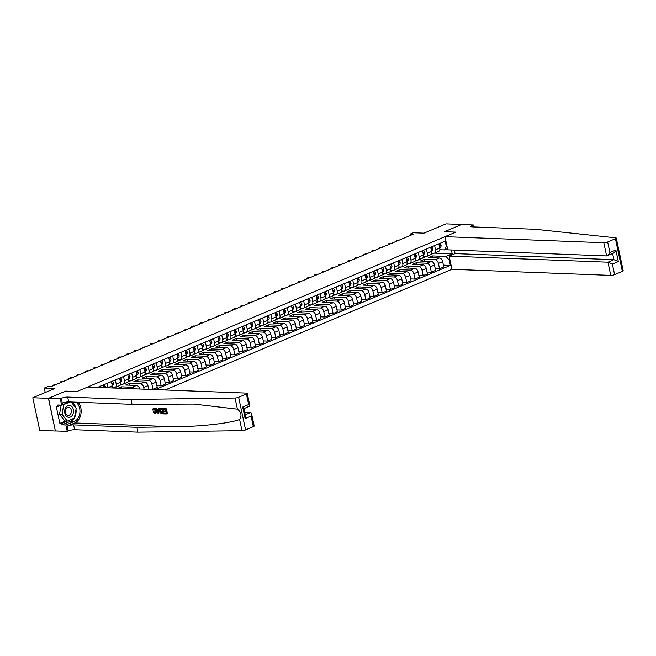 <?xml version="1.0" encoding="UTF-8"?>
<svg xmlns="http://www.w3.org/2000/svg" width="656" height="656" viewBox="0 0 656 656"><rect width="100%" height="100%" fill="white"/><g stroke="black" fill="none" stroke-linecap="round" stroke-linejoin="round"><path stroke-width="0.98" d="M165.14 389.976L451.927 269.304L610.761 275.389L607.956 262.195L613.918 259.686L612.614 253.536M55.375 430.992L48.56 398.29L65.625 391.107L48.437 398.34L55.375 430.992L39.737 430.393L32.8 397.741L54.907 388.442L44.272 388.04L45.223 392.518M461.709 224.516L446.064 223.86L423.956 233.159L413.329 232.757L410.057 234.135L410.336 235.447M48.437 398.34L32.8 397.741M44.272 388.04L47.552 386.663L50.676 386.778L413.182 234.249L410.057 234.135M461.701 224.459L444.506 231.691L455.764 232.126L76.883 391.542L87.658 387.007L246.492 393.092A2.772 0.607 -12 0 1 247.238 393.338A2.772 0.607 -12 0 1 246.402 393.985L238.645 397.249L245.582 429.901A2.772 0.607 168 0 1 241.982 430.656L137.924 432.14L74.612 429.713A4.625 1.017 -12 0 0 68.208 430.976L67.232 431.386L55.506 430.935M97.605 387.384L445.194 241.137L446.326 246.476L447.015 246.189M449.901 259.776L449.212 260.063L450.352 265.401L443.407 265.139M155.193 389.59L450.352 265.401M65.625 391.107L76.883 391.542L65.625 391.107M447.54 248.665L444.571 249.911L439.823 249.731M434.616 245.59L435.51 249.821A3.698 2.37 67.2 0 1 434.444 253.134A3.698 2.37 67.2 0 1 433.764 253.257L431.632 253.175M422.899 257.816L425.564 256.701L423.448 256.619M414.715 261.26L417.38 260.145L415.256 260.063M410.049 255.922L410.951 260.153A3.698 2.37 67.2 0 1 409.885 263.466A3.698 2.37 67.2 0 1 409.205 263.589L407.073 263.507M398.34 268.156L401.005 267.033L398.889 266.951M390.156 271.6L392.813 270.477L390.697 270.395M381.964 275.044L384.629 273.921L382.514 273.839M373.781 278.488L376.446 277.365L374.33 277.283M365.597 281.932L368.254 280.809L366.138 280.727M357.405 285.376L360.07 284.253L357.955 284.171M349.222 288.82L351.887 287.697L349.763 287.615M341.038 292.264L343.695 291.141L341.579 291.067M332.846 295.708L335.511 294.593L333.396 294.511M328.189 290.37L329.082 294.601A3.698 2.37 67.2 0 1 328.016 297.914A3.698 2.37 67.2 0 1 327.336 298.037L325.204 297.955M316.471 302.596L319.136 301.481L317.02 301.399M308.287 306.04L310.952 304.925L308.837 304.843M303.63 300.702L304.523 304.933A3.698 2.37 67.2 0 1 303.457 308.246A3.698 2.37 67.2 0 1 302.777 308.369L300.645 308.287M291.912 312.937L294.577 311.813L292.461 311.731M283.728 316.381L286.393 315.257L284.269 315.175M279.062 311.034L279.964 315.265A3.698 2.37 67.2 0 1 278.898 318.578A3.698 2.37 67.2 0 1 278.218 318.701L276.086 318.619M267.353 323.269L270.018 322.145L267.902 322.063M259.169 326.713L261.826 325.589L259.71 325.507M254.503 321.366L255.405 325.606A3.698 2.37 67.2 0 1 254.339 328.918A3.698 2.37 67.2 0 1 253.651 329.033L251.527 328.951M242.794 333.601L245.459 332.477L243.343 332.395M234.61 337.045L237.267 335.921L235.151 335.847M229.944 331.706L230.846 335.938A3.698 2.37 67.2 0 1 229.78 339.25A3.698 2.37 67.2 0 1 229.092 339.373L226.968 339.291M218.235 343.933L220.9 342.817L218.776 342.735M210.051 347.377L212.708 346.261L210.592 346.179M205.385 342.038L206.287 346.27A3.698 2.37 67.2 0 1 205.221 349.582A3.698 2.37 67.2 0 1 204.533 349.705L202.409 349.623M193.676 354.265L196.333 353.149L194.217 353.067M185.484 357.709L188.149 356.593L186.033 356.511M180.826 352.37L181.728 356.602A3.698 2.37 67.2 0 1 180.662 359.914A3.698 2.37 67.2 0 1 179.974 360.037L177.85 359.955M169.117 364.605L171.774 363.481L169.658 363.399M160.925 368.049L163.59 366.925L161.474 366.843M156.267 362.702L157.161 366.934A3.698 2.37 67.2 0 1 156.095 370.255A3.698 2.37 67.2 0 1 155.415 370.369L153.283 370.287M144.558 374.937L147.215 373.813L145.099 373.731M136.366 378.381L139.031 377.257L136.915 377.175M131.708 373.043L132.602 377.274A3.698 2.37 67.2 0 1 131.536 380.587A3.698 2.37 67.2 0 1 130.856 380.701L128.724 380.628M123.517 376.487L124.419 380.718A3.698 2.37 67.2 0 1 123.353 384.031A3.698 2.37 67.2 0 1 122.664 384.154L120.54 384.072M113.513 387.999L114.472 387.598L112.348 387.516M438.872 243.794L439.766 248.025A3.698 2.37 67.2 0 1 438.7 251.346L434.444 253.134L452.181 253.823L451.369 249.985M118.203 388.18L121.426 386.819L132.241 387.237A3.698 2.37 67.2 0 1 134.603 388.803M129.995 385.195L129.609 383.375L125.681 385.031L136.497 385.441A3.698 2.37 67.2 0 1 139.736 389M129.609 383.375L140.425 383.793A3.698 2.37 67.2 0 1 143.68 387.417L144.049 389.164M138.186 381.751L137.801 379.931L133.865 381.587L144.689 381.997A3.698 2.37 67.2 0 1 147.936 385.621L148.732 389.344M137.801 379.931L148.617 380.349A3.698 2.37 67.2 0 1 151.864 383.973L153.004 389.311L148.682 389.147M146.37 378.307L145.985 376.487L142.057 378.143L152.873 378.553A3.698 2.37 67.2 0 1 156.128 382.177L157.26 387.516L153.004 389.311M145.985 376.487L156.8 376.905A3.698 2.37 67.2 0 1 160.056 380.529L161.187 385.867L156.874 385.703M154.554 374.863L154.168 373.043L150.24 374.699L161.056 375.109A3.698 2.37 67.2 0 1 164.312 378.733L165.443 384.072L161.187 385.867M154.168 373.043L164.992 373.453A3.698 2.37 67.2 0 1 168.239 377.085L169.371 382.423L165.058 382.251M162.745 371.419L162.36 369.599L158.424 371.255L169.248 371.665A3.698 2.37 67.2 0 1 172.495 375.289L173.635 380.628L169.371 382.423M162.36 369.599L173.176 370.009A3.698 2.37 67.2 0 1 176.423 373.641L177.563 378.979L173.25 378.807M170.929 367.975L170.544 366.155L166.616 367.803L177.432 368.221A3.698 2.37 67.2 0 1 180.687 371.845L181.819 377.184L177.563 378.979M170.544 366.155L181.359 366.565A3.698 2.37 67.2 0 1 184.615 370.189L185.746 375.535L181.433 375.363M179.121 364.531L178.727 362.711L174.799 364.359L185.615 364.777A3.698 2.37 67.2 0 1 188.871 368.401L190.002 373.74L185.746 375.535M178.727 362.711L189.551 363.121A3.698 2.37 67.2 0 1 192.798 366.745L193.938 372.083L189.617 371.919M187.304 361.079L186.919 359.267L182.991 360.915L193.807 361.333A3.698 2.37 67.2 0 1 197.054 364.957L198.194 370.296L193.938 372.083M186.919 359.267L197.735 359.677A3.698 2.37 67.2 0 1 200.99 363.301L202.122 368.639L197.809 368.475M195.488 357.635L195.103 355.823L191.175 357.471L201.991 357.889A3.698 2.37 67.2 0 1 205.246 361.513L206.378 366.852L202.122 368.639M195.103 355.823L205.918 356.233A3.698 2.37 67.2 0 1 209.174 359.857L210.305 365.195L205.992 365.031M203.68 354.191L203.294 352.379L199.358 354.027L210.182 354.445A3.698 2.37 67.2 0 1 213.43 358.069L214.569 363.408L210.305 365.195M203.294 352.379L214.11 352.789A3.698 2.37 67.2 0 1 217.357 356.413L218.497 361.751L214.176 361.587M211.863 350.747L211.478 348.926L207.55 350.583L218.366 351.001A3.698 2.37 67.2 0 1 221.621 354.625L222.753 359.964L218.497 361.751M211.478 348.926L222.294 349.345A3.698 2.37 67.2 0 1 225.549 352.969L226.681 358.307L222.368 358.143M220.047 347.303L219.662 345.482L215.734 347.139L226.55 347.557A3.698 2.37 67.2 0 1 229.805 351.181L230.937 356.52L226.681 358.307M219.662 345.482L230.486 345.901A3.698 2.37 67.2 0 1 233.733 349.525L234.873 354.863L230.551 354.699M228.239 343.859L227.853 342.038L223.917 343.695L234.741 344.105A3.698 2.37 67.2 0 1 237.989 347.737L239.128 353.076L234.873 354.863M227.853 342.038L238.669 342.457A3.698 2.37 67.2 0 1 241.925 346.081L243.056 351.419L238.743 351.255M236.422 340.415L236.037 338.594L232.109 340.251L242.925 340.661A3.698 2.37 67.2 0 1 246.18 344.285L247.312 349.632L243.056 351.419M236.037 338.594L246.853 339.013A3.698 2.37 67.2 0 1 250.108 342.637L251.24 347.975L246.927 347.811M244.614 336.971L244.221 335.15L240.293 336.807L251.117 337.217A3.698 2.37 67.2 0 1 254.364 340.841L255.496 346.179L251.24 347.975M244.221 335.15L255.045 335.569A3.698 2.37 67.2 0 1 258.292 339.193L259.432 344.531L255.11 344.367M252.798 333.527L252.412 331.706L248.485 333.363L259.3 333.773A3.698 2.37 67.2 0 1 262.548 337.397L263.687 342.735L259.432 344.531M252.412 331.706L263.228 332.125A3.698 2.37 67.2 0 1 266.484 335.749L267.615 341.087L263.302 340.923M260.981 330.083L260.596 328.262L256.668 329.919L267.484 330.329A3.698 2.37 67.2 0 1 270.739 333.953L271.871 339.291L267.615 341.087M260.596 328.262L271.412 328.681A3.698 2.37 67.2 0 1 274.667 332.305L275.799 337.643L271.486 337.479M269.173 326.639L268.788 324.818L264.852 326.475L275.676 326.885A3.698 2.37 67.2 0 1 278.923 330.509L280.063 335.847L275.799 337.643M268.788 324.818L279.604 325.228A3.698 2.37 67.2 0 1 282.851 328.861L283.991 334.199L279.669 334.027M277.357 323.195L276.971 321.374L273.044 323.023L283.859 323.441A3.698 2.37 67.2 0 1 287.115 327.065L288.246 332.403L283.991 334.199M276.971 321.374L287.787 321.784A3.698 2.37 67.2 0 1 291.043 325.409L292.174 330.755L287.861 330.583M285.54 319.751L285.155 317.93L281.227 319.579L292.043 319.997A3.698 2.37 67.2 0 1 295.298 323.621L296.43 328.959L292.174 330.755M285.155 317.93L295.979 318.34A3.698 2.37 67.2 0 1 299.226 321.965L300.366 327.303L296.045 327.139M293.732 316.299L293.347 314.486L289.411 316.135L300.235 316.553A3.698 2.37 67.2 0 1 303.482 320.177L304.622 325.515L300.366 327.303M293.347 314.486L304.163 314.896A3.698 2.37 67.2 0 1 307.418 318.521L308.55 323.859L304.236 323.695M301.916 312.855L301.53 311.042L297.603 312.691L308.418 313.109A3.698 2.37 67.2 0 1 311.674 316.733L312.805 322.071L308.55 323.859M301.53 311.042L312.346 311.452A3.698 2.37 67.2 0 1 315.602 315.077L316.733 320.415L312.42 320.251M310.108 309.411L309.714 307.598L305.786 309.247L316.61 309.665A3.698 2.37 67.2 0 1 319.857 313.289L320.989 318.627L316.733 320.415M309.714 307.598L320.538 308.008A3.698 2.37 67.2 0 1 323.785 311.633L324.925 316.971L320.604 316.807M318.291 305.967L317.906 304.146L313.978 305.803L324.794 306.221A3.698 2.37 67.2 0 1 328.041 309.845L329.181 315.183L324.925 316.971M317.906 304.146L328.722 304.564A3.698 2.37 67.2 0 1 331.977 308.189L333.109 313.527L328.795 313.363M326.475 302.523L326.089 300.702L322.162 302.359L332.977 302.777A3.698 2.37 67.2 0 1 336.233 306.401L337.364 311.739L333.109 313.527M326.089 300.702L336.905 301.12A3.698 2.37 67.2 0 1 340.161 304.745L341.292 310.083L336.979 309.919M334.667 299.079L334.281 297.258L330.345 298.915L341.169 299.325A3.698 2.37 67.2 0 1 344.416 302.957L345.556 308.295L341.292 310.083M334.281 297.258L345.097 297.676A3.698 2.37 67.2 0 1 348.344 301.301L349.484 306.639L345.163 306.475M342.85 295.635L342.465 293.814L338.537 295.471L349.353 295.881A3.698 2.37 67.2 0 1 352.608 299.513L353.74 304.851L349.484 306.639M342.465 293.814L353.281 294.232A3.698 2.37 67.2 0 1 356.536 297.857L357.668 303.195L353.354 303.031M351.034 292.191L350.648 290.37L346.721 292.027L357.536 292.437A3.698 2.37 67.2 0 1 360.792 296.061L361.923 301.399L357.668 303.195M350.648 290.37L361.472 290.788A3.698 2.37 67.2 0 1 364.72 294.413L365.859 299.751L361.538 299.587M359.226 288.747L358.84 286.926L354.904 288.583L365.728 288.993A3.698 2.37 67.2 0 1 368.975 292.617L370.115 297.955L365.859 299.751M358.84 286.926L369.656 287.344A3.698 2.37 67.2 0 1 372.911 290.969L374.043 296.307L369.73 296.143M367.409 285.303L367.024 283.482L363.096 285.139L373.912 285.549A3.698 2.37 67.2 0 1 377.167 289.173L378.299 294.511L374.043 296.307M367.024 283.482L377.84 283.9A3.698 2.37 67.2 0 1 381.095 287.525L382.227 292.863L377.913 292.699M375.601 281.859L375.207 280.038L371.28 281.695L382.104 282.105A3.698 2.37 67.2 0 1 385.351 285.729L386.482 291.067L382.227 292.863M375.207 280.038L386.031 280.448A3.698 2.37 67.2 0 1 389.279 284.081L390.418 289.419L386.097 289.247M383.785 278.415L383.399 276.594L379.471 278.251L390.287 278.661A3.698 2.37 67.2 0 1 393.534 282.285L394.674 287.623L390.418 289.419M383.399 276.594L394.215 277.004A3.698 2.37 67.2 0 1 397.47 280.637L398.602 285.975L394.289 285.803M391.968 274.971L391.583 273.15L387.655 274.798L398.471 275.217A3.698 2.37 67.2 0 1 401.726 278.841L402.858 284.179L398.602 285.975M391.583 273.15L402.407 273.56A3.698 2.37 67.2 0 1 405.654 277.185L406.786 282.523L402.472 282.359M400.16 271.527L399.775 269.706L395.839 271.354L406.663 271.773A3.698 2.37 67.2 0 1 409.91 275.397L411.05 280.735L406.786 282.523M399.775 269.706L410.59 270.116A3.698 2.37 67.2 0 1 413.838 273.741L414.977 279.079L410.656 278.915M408.344 268.074L407.958 266.262L404.03 267.91L414.846 268.329A3.698 2.37 67.2 0 1 418.102 271.953L419.233 277.291L414.977 279.079M407.958 266.262L418.774 266.672A3.698 2.37 67.2 0 1 422.029 270.297L423.161 275.635L418.848 275.471M416.527 264.63L416.142 262.818L412.214 264.466L423.03 264.885A3.698 2.37 67.2 0 1 426.285 268.509L427.417 273.847L423.161 275.635M416.142 262.818L426.966 263.228A3.698 2.37 67.2 0 1 430.213 266.853L431.353 272.191L427.031 272.027M424.719 261.186L424.334 259.366L420.406 261.022L431.222 261.441A3.698 2.37 67.2 0 1 434.469 265.065L435.609 270.403L431.353 272.191M424.334 259.366L435.149 259.784A3.698 2.37 67.2 0 1 438.405 263.409L439.536 268.747L435.223 268.583M432.903 257.742L432.517 255.922L428.589 257.578L439.405 257.997A3.698 2.37 67.2 0 1 442.661 261.621L443.792 266.959L439.536 268.747M432.517 255.922L445.965 256.439L452.181 253.823L453.362 254.331M119.991 385.269L122.656 384.145M128.182 381.825L130.839 380.701M152.741 371.493L155.406 370.369M177.3 361.161L179.965 360.037M201.859 350.821L204.524 349.705M226.418 340.489L229.083 339.373M250.977 330.157L253.642 329.033M275.545 319.825L278.201 318.701M300.104 309.484L302.76 308.369M324.663 299.152L327.319 298.037M406.531 264.704L409.188 263.589M431.09 254.372L433.747 253.257M98.958 386.819L99.089 387.442M103.213 385.023L103.771 387.622M107.149 383.375L108.043 387.606A3.698 2.37 67.2 0 1 108.084 387.786M111.405 381.579L112.299 385.81A3.698 2.37 67.2 0 1 112.242 387.95M115.333 379.931L116.235 384.162A3.698 2.37 67.2 0 1 115.169 387.475A3.698 2.37 67.2 0 1 114.48 387.598M119.589 378.135L120.491 382.366A3.698 2.37 67.2 0 1 119.425 385.687L115.169 387.475M121.737 388.311L121.426 386.819M127.772 374.691L128.674 378.922A3.698 2.37 67.2 0 1 127.608 382.235L123.353 384.031M135.964 371.247L136.866 375.478A3.698 2.37 67.2 0 1 135.792 378.791L131.536 380.587M139.892 369.599L140.794 373.83A3.698 2.37 67.2 0 1 139.728 377.143A3.698 2.37 67.2 0 1 139.039 377.257M144.148 367.803L145.05 372.034A3.698 2.37 67.2 0 1 143.984 375.347L139.728 377.143M148.076 366.146L148.978 370.386A3.698 2.37 67.2 0 1 147.912 373.699A3.698 2.37 67.2 0 1 147.231 373.813M152.34 364.359L153.233 368.59A3.698 2.37 67.2 0 1 152.167 371.903L147.912 373.699M160.523 360.915L161.425 365.146A3.698 2.37 67.2 0 1 160.359 368.459L156.095 370.255M164.451 359.258L165.353 363.49A3.698 2.37 67.2 0 1 164.287 366.811A3.698 2.37 67.2 0 1 163.598 366.925M168.707 357.471L169.609 361.702A3.698 2.37 67.2 0 1 168.543 365.015L164.287 366.811M172.643 355.814L173.537 360.046A3.698 2.37 67.2 0 1 172.471 363.358A3.698 2.37 67.2 0 1 171.79 363.481M176.899 354.027L177.792 358.258A3.698 2.37 67.2 0 1 176.726 361.571L172.471 363.358M185.082 350.583L185.984 354.814A3.698 2.37 67.2 0 1 184.918 358.127L180.662 359.914M189.01 348.926L189.912 353.158A3.698 2.37 67.2 0 1 188.846 356.47A3.698 2.37 67.2 0 1 188.157 356.593M193.266 347.139L194.168 351.37A3.698 2.37 67.2 0 1 193.102 354.683L188.846 356.47M197.202 345.482L198.096 349.714A3.698 2.37 67.2 0 1 197.03 353.026A3.698 2.37 67.2 0 1 196.349 353.149M201.458 343.695L202.36 347.926A3.698 2.37 67.2 0 1 201.285 351.239L197.03 353.026M209.641 340.243L210.543 344.482A3.698 2.37 67.2 0 1 209.477 347.795L205.221 349.582M213.569 338.594L214.471 342.826A3.698 2.37 67.2 0 1 213.405 346.138A3.698 2.37 67.2 0 1 212.724 346.261M217.833 336.799L218.727 341.038A3.698 2.37 67.2 0 1 217.661 344.351L213.405 346.138M221.761 335.15L222.663 339.382A3.698 2.37 67.2 0 1 221.589 342.694A3.698 2.37 67.2 0 1 220.908 342.817M226.017 333.355L226.919 337.586A3.698 2.37 67.2 0 1 225.853 340.907L221.589 342.694M234.2 329.911L235.102 334.142A3.698 2.37 67.2 0 1 234.036 337.455L229.78 339.25M238.136 328.262L239.03 332.494A3.698 2.37 67.2 0 1 237.964 335.806A3.698 2.37 67.2 0 1 237.283 335.921M242.392 326.467L243.286 330.698A3.698 2.37 67.2 0 1 242.22 334.011L237.964 335.806M246.32 324.818L247.222 329.05A3.698 2.37 67.2 0 1 246.156 332.362A3.698 2.37 67.2 0 1 245.467 332.477M250.576 323.023L251.478 327.254A3.698 2.37 67.2 0 1 250.412 330.567L246.156 332.362M258.759 319.579L259.661 323.81A3.698 2.37 67.2 0 1 258.595 327.123L254.339 328.918M262.695 317.922L263.589 322.153A3.698 2.37 67.2 0 1 262.523 325.474A3.698 2.37 67.2 0 1 261.842 325.589M266.951 316.135L267.853 320.366A3.698 2.37 67.2 0 1 266.779 323.679L262.523 325.474M270.879 314.478L271.781 318.709A3.698 2.37 67.2 0 1 270.715 322.03A3.698 2.37 67.2 0 1 270.026 322.145M275.135 312.691L276.037 316.922A3.698 2.37 67.2 0 1 274.971 320.235L270.715 322.03M283.326 309.247L284.22 313.478A3.698 2.37 67.2 0 1 283.154 316.791L278.898 318.578M287.254 307.59L288.156 311.821A3.698 2.37 67.2 0 1 287.082 315.134A3.698 2.37 67.2 0 1 286.401 315.257M291.51 305.803L292.412 310.034A3.698 2.37 67.2 0 1 291.346 313.347L287.082 315.134M295.438 304.146L296.34 308.377A3.698 2.37 67.2 0 1 295.274 311.69A3.698 2.37 67.2 0 1 294.585 311.813M299.694 302.359L300.596 306.59A3.698 2.37 67.2 0 1 299.53 309.903L295.274 311.69M307.885 298.915L308.779 303.146A3.698 2.37 67.2 0 1 307.713 306.459L303.457 308.246M311.813 297.258L312.715 301.489A3.698 2.37 67.2 0 1 311.649 304.802A3.698 2.37 67.2 0 1 310.96 304.925M316.069 295.471L316.971 299.702A3.698 2.37 67.2 0 1 315.905 303.015L311.649 304.802M319.997 293.814L320.899 298.045A3.698 2.37 67.2 0 1 319.833 301.358A3.698 2.37 67.2 0 1 319.144 301.481M324.253 292.018L325.155 296.258A3.698 2.37 67.2 0 1 324.089 299.571L319.833 301.358M332.444 288.574L333.346 292.806A3.698 2.37 67.2 0 1 332.272 296.127L328.016 297.914M336.372 286.926L337.274 291.157A3.698 2.37 67.2 0 1 336.208 294.47A3.698 2.37 67.2 0 1 335.519 294.593M340.628 285.13L341.53 289.362A3.698 2.37 67.2 0 1 340.464 292.674L336.208 294.47M344.556 283.482L345.458 287.713A3.698 2.37 67.2 0 1 344.392 291.026A3.698 2.37 67.2 0 1 343.711 291.149M348.82 281.686L349.714 285.918A3.698 2.37 67.2 0 1 348.648 289.23L344.392 291.026M352.748 280.038L353.65 284.269A3.698 2.37 67.2 0 1 352.575 287.582A3.698 2.37 67.2 0 1 351.895 287.697M357.003 278.242L357.905 282.474A3.698 2.37 67.2 0 1 356.839 285.786L352.575 287.582M360.931 276.594L361.833 280.825A3.698 2.37 67.2 0 1 360.767 284.138A3.698 2.37 67.2 0 1 360.078 284.253M365.187 274.798L366.089 279.03A3.698 2.37 67.2 0 1 365.023 282.342L360.767 284.138M369.123 273.142L370.017 277.381A3.698 2.37 67.2 0 1 368.951 280.694A3.698 2.37 67.2 0 1 368.27 280.809M373.379 271.354L374.273 275.586A3.698 2.37 67.2 0 1 373.207 278.898L368.951 280.694M377.307 269.698L378.209 273.929A3.698 2.37 67.2 0 1 377.143 277.25A3.698 2.37 67.2 0 1 376.454 277.365M381.562 267.91L382.464 272.142A3.698 2.37 67.2 0 1 381.398 275.454L377.143 277.25M385.49 266.254L386.392 270.485A3.698 2.37 67.2 0 1 385.326 273.798A3.698 2.37 67.2 0 1 384.637 273.921M389.754 264.466L390.648 268.698A3.698 2.37 67.2 0 1 389.582 272.01L385.326 273.798M393.682 262.81L394.576 267.041A3.698 2.37 67.2 0 1 393.51 270.354A3.698 2.37 67.2 0 1 392.829 270.477M397.938 261.022L398.84 265.254A3.698 2.37 67.2 0 1 397.766 268.566L393.51 270.354M401.866 259.366L402.768 263.597A3.698 2.37 67.2 0 1 401.702 266.91A3.698 2.37 67.2 0 1 401.013 267.033M406.121 257.578L407.023 261.81A3.698 2.37 67.2 0 1 405.957 265.122L401.702 266.91M414.313 254.134L415.207 258.366A3.698 2.37 67.2 0 1 414.141 261.678L409.885 263.466M418.241 252.478L419.143 256.709A3.698 2.37 67.2 0 1 418.069 260.022A3.698 2.37 67.2 0 1 417.388 260.145M422.497 250.69L423.399 254.922A3.698 2.37 67.2 0 1 422.333 258.234L418.069 260.022M426.425 249.034L427.327 253.265A3.698 2.37 67.2 0 1 426.261 256.578A3.698 2.37 67.2 0 1 425.572 256.701M430.68 247.238L431.582 251.478A3.698 2.37 67.2 0 1 430.516 254.79L426.261 256.578M449.212 260.063L445.965 256.439M444.571 249.911L446.326 246.476M44.395 388.623L44.879 390.869M44.411 388.664L44.764 390.869M166.124 408.622L163.09 408.647L166.124 408.622A12.046 8.864 92.2 0 1 167.247 413.92L164.312 413.944L164.566 413.165L166.255 413.231M165.771 410.927L163.852 411.099L165.82 411.173L165.435 409.336L163.221 409.254L163.09 408.647M163.492 413.911L163.787 413.788A12.046 8.864 92.2 0 0 162.663 408.491L160.376 408.655L162.368 408.614L163.492 413.911L160.9 413.362L159.859 411.173C159.49 409.483 159.884 408.614 161.023 408.565L161.319 408.442M153.873 408.098L153.11 408.294L153.873 408.098L156.44 410.812C156.677 412.476 156.21 413.378 155.037 413.526M153.479 411.911L154.652 413.034L155.029 412.87L153.971 411.706L152.979 412.05L153.971 411.706M137.924 432.14L136.899 427.31L73.587 424.883A4.625 1.017 -12 0 0 67.183 426.146L74.751 422.956A12.046 8.864 92.2 0 0 80.959 413.846A12.046 8.864 92.2 0 0 78.187 402.259M136.899 427.31L174.398 426.777C200.793 426.539 229.313 423.366 239.62 419.52C241.998 415.65 241.269 412.198 237.415 409.155L193.873 404.063L132.012 404.317L68.7 401.898A4.625 1.017 -12 0 0 62.295 403.153L61.27 398.323L60.286 398.733L48.56 398.29M158.76 413.731L159.424 408.368L158.572 408.467L159.129 408.491L158.76 413.731L158.17 413.706L155.554 408.352L156.112 408.376L156.891 410.025L158.49 410.082L158.572 408.467M158.498 409.861L157.374 409.82L156.407 408.253L155.554 408.352M132.012 404.317L130.987 399.488L67.675 397.069A4.625 1.017 -12 0 0 61.27 398.323M253.339 426.638L251.1 416.093L251.51 413.444L254.175 425.99A2.772 0.607 168 0 1 253.339 426.638L245.582 429.901M237.415 409.155L235.045 398.012L130.987 399.488M74.062 418.241A10.406 7.659 -87.8 0 1 70.569 421.242L62.025 424.842L61.721 423.432L73.923 418.298M71.168 401.989L76.153 408.368L74.374 418.102L67.306 421.078L64.805 420.988L59.516 414.223L61.18 405.113L58.105 406.4L56.227 406.326L59.844 423.358L61.721 423.432M58.105 406.4L57.802 404.99L61.648 405.137L60.286 398.733M67.232 431.386L65.871 424.99L74.415 421.39A10.406 7.659 92.2 0 0 79.925 412.312A10.406 7.659 92.2 0 0 75.907 402.169M62.025 424.842L65.871 424.99M244.778 412.321L250.625 412.55L251.51 413.444M69.29 401.923L61.648 405.137M235.045 398.012A2.772 0.607 -12 0 0 238.645 397.249M72.062 402.03A10.406 7.659 -87.8 0 1 75.743 407.835M75.998 409.221A10.406 7.659 -87.8 0 1 74.472 417.577M59.844 423.358L65.428 421.013M251.1 416.093L245.139 418.602L245.549 415.953L243.942 408.393M245.139 418.602L242.679 407.04C244.089 408.13 244.303 408.713 243.335 408.786M242.679 407.04L248.64 404.531C250.051 405.629 250.264 406.212 249.296 406.285M247.238 393.338L249.903 405.884L243.999 408.639M155.005 412.977L155.39 411.017L153.775 408.827L153.004 410.115L153.504 409.902M153.004 410.115L152.43 409.918L153.594 408.212L155.915 411.033C156.235 412.657 155.849 413.526 154.759 413.641L152.979 412.05M155.915 411.033L156.44 410.812M155.57 413.428L154.759 413.641M158.383 412.14L158.457 410.689L157.178 410.64L158.334 413.108L158.383 412.14M156.891 410.025L157.374 409.82M157.834 412.042L158.326 411.837L157.694 410.418M161.966 409.205L160.392 409.516L160.392 411.205L161.433 413.116L162.836 413.28L161.966 409.205M161.196 409.18L160.392 409.516L160.827 409.336L160.917 410.984L160.392 411.205M161.433 413.116L161.835 412.952L160.917 410.984M164.18 413.329L166.296 413.411L165.952 411.779L163.975 411.706L163.852 411.099M165.829 408.745L166.952 414.043M616.263 238.071L623.2 270.723A2.772 0.607 168 0 1 622.364 271.371L615.426 238.718A2.772 0.607 -12 0 0 616.263 238.071A2.772 0.607 -12 0 0 615.73 237.833L535.476 229.297L472.164 226.878A4.625 1.017 168 0 1 470.91 226.459A4.625 1.017 168 0 1 472.312 225.377L473.288 224.967L461.57 224.516L444.506 231.691L455.764 232.126L444.989 236.66L447.794 249.846L606.628 255.93L603.823 242.736A2.772 0.607 -12 0 0 607.661 241.982L615.426 238.718M454.337 250.1L455.084 253.61L449.122 256.111L607.956 262.195L612.36 264.089L614.606 274.634L622.364 271.371M449.122 256.111L451.927 269.304M473.288 224.967L473.714 226.935M444.989 236.66L603.823 242.736M614.606 274.634A2.772 0.607 168 0 1 610.761 275.389M455.084 253.61L613.918 259.686L618.321 261.58L612.36 264.089M607.661 241.982L609.908 252.527C608.94 254.618 607.85 255.75 606.628 255.93L613.18 253.298M609.908 252.527L615.861 250.018C614.902 252.109 613.811 253.249 612.589 253.421M54.227 385.285L52.48 385.22L55.867 384.596M52.39 386.056L52.48 385.22L52.636 385.958M103.271 385.302L104.345 384.851L105.37 386.343A2.452 1.566 67.2 0 1 105.329 387.688M62.41 381.841L60.664 381.776L64.05 381.152M104.189 387.639A2.452 1.566 -112.8 0 0 104.189 387.524L103.894 387.138M60.573 382.612L60.664 381.776L60.819 382.505M104.345 384.851L103.689 384.826M111.463 381.858L112.529 381.407L113.562 382.899A2.452 1.566 67.2 0 1 113.217 384.777L112.299 385.794L108.043 387.606M70.602 378.397L68.855 378.332L70.487 377.643L72.234 377.708M112.143 385.064A2.452 1.566 -112.8 0 0 112.381 384.08L112.078 383.694M68.757 379.168L68.855 378.332L69.011 379.061M112.529 381.407L111.881 381.382M119.646 378.414L120.712 377.963L121.745 379.455A2.452 1.566 67.2 0 1 121.401 381.333L120.483 382.35L116.235 384.162M78.786 374.953L77.039 374.888L78.679 374.199L80.426 374.264M120.327 381.62A2.452 1.566 -112.8 0 0 120.565 380.636L120.261 380.25M76.949 375.724L77.039 374.888L77.195 375.617M120.712 377.963L120.064 377.938M65.903 407.269A6.011 4.428 92.2 0 0 66.01 415.765A6.011 4.428 92.2 0 0 72.267 415.412A6.011 4.428 92.2 0 0 72.16 406.925A6.011 4.428 92.2 0 0 65.903 407.269M66.166 408.524A4.116 3.026 92.2 0 0 65.526 412.911A4.116 3.026 92.2 0 0 68.191 415.428A4.116 3.026 92.2 0 0 70.528 414.1A4.116 3.026 92.2 0 0 71.168 409.713A4.116 3.026 92.2 0 0 68.503 407.204A4.116 3.026 92.2 0 0 66.166 408.524M67.306 421.078L62.017 414.321L63.796 404.58L70.053 401.948M59.516 414.223L62.017 414.321M63.042 404.547L63.796 404.58M127.838 374.97L128.904 374.519L129.929 376.003A2.452 1.566 67.2 0 1 129.593 377.889L128.674 378.906L124.419 380.718M86.969 371.509L85.223 371.444L86.863 370.755L88.609 370.82M128.519 378.176A2.452 1.566 -112.8 0 0 128.748 377.192L128.453 376.806M85.132 372.28L85.223 371.444L85.387 372.173M128.904 374.519L128.256 374.494M136.022 371.526L137.088 371.075L138.121 372.559A2.452 1.566 67.2 0 1 137.776 374.445L136.858 375.462L132.602 377.274M95.161 368.065L93.414 367.991L96.793 367.376M136.702 374.732A2.452 1.566 -112.8 0 0 136.94 373.748L136.637 373.354M93.324 368.836L93.414 367.991L93.57 368.729M137.088 371.075L136.44 371.05M144.205 368.073L145.279 367.631L146.304 369.115A2.452 1.566 67.2 0 1 145.968 371.001L145.042 372.018L140.794 373.83M103.345 364.621L101.598 364.547L104.985 363.932M144.886 371.288A2.452 1.566 -112.8 0 0 145.124 370.296L144.82 369.91M101.508 365.392L101.598 364.547L101.754 365.285M145.279 367.631L144.623 367.606M152.397 364.629L153.463 364.187L154.496 365.671A2.452 1.566 67.2 0 1 154.152 367.557L153.233 368.574L148.978 370.386M111.536 361.169L109.79 361.103L111.422 360.415L113.168 360.48M153.078 367.844A2.452 1.566 -112.8 0 0 153.315 366.852L153.012 366.466M109.691 361.948L109.79 361.103L109.946 361.841M153.463 364.187L152.815 364.162M160.581 361.185L161.647 360.743L162.68 362.227A2.452 1.566 67.2 0 1 162.335 364.113L161.417 365.13L157.161 366.934M119.72 357.725L117.973 357.659L119.613 356.971L121.36 357.036M161.261 364.4A2.452 1.566 -112.8 0 0 161.499 363.408L161.196 363.022M117.883 358.504L117.973 357.659L118.129 358.397M161.647 360.743L160.999 360.71M168.764 357.741L169.838 357.29L170.863 358.783A2.452 1.566 67.2 0 1 170.527 360.669L169.609 361.686L165.353 363.49M127.904 354.281L126.157 354.215L129.544 353.592M169.453 360.956A2.452 1.566 -112.8 0 0 169.683 359.964L169.387 359.578M126.067 355.06L126.157 354.215L126.313 354.953M169.838 357.29L169.182 357.266M176.956 354.297L178.022 353.846L179.055 355.339A2.452 1.566 67.2 0 1 178.711 357.225L177.792 358.233M136.095 350.837L134.349 350.771L137.727 350.148M177.637 357.504A2.452 1.566 -112.8 0 0 177.874 356.52L177.571 356.134M134.25 351.616L134.349 350.771L134.505 351.509M178.022 353.846L177.374 353.822M185.14 350.853L186.206 350.402L187.239 351.895A2.452 1.566 67.2 0 1 186.894 353.773L185.976 354.789M144.279 347.393L142.532 347.327L145.919 346.704M185.82 354.06A2.452 1.566 -112.8 0 0 186.058 353.076L185.755 352.69M142.442 348.172L142.532 347.327L142.688 348.065M186.206 350.402L185.558 350.378M193.331 347.409L194.397 346.958L195.422 348.451A2.452 1.566 67.2 0 1 195.086 350.329L194.168 351.345M152.463 343.949L150.716 343.883L152.356 343.195L154.103 343.26M194.012 350.616A2.452 1.566 -112.8 0 0 194.242 349.632L193.946 349.246M150.626 344.72L150.716 343.883L150.88 344.621M194.397 346.958L193.75 346.934M201.515 343.965L202.581 343.514L203.614 345.007A2.452 1.566 67.2 0 1 203.27 346.885L202.351 347.901M160.654 340.505L158.908 340.439L162.286 339.816M202.196 347.172A2.452 1.566 -112.8 0 0 202.433 346.188L202.13 345.802M158.818 341.276L158.908 340.439L159.064 341.177M202.581 343.514L201.933 343.49M209.699 340.521L210.773 340.07L211.798 341.563A2.452 1.566 67.2 0 1 211.462 343.441L210.535 344.457M168.838 337.061L167.091 336.995L170.478 336.372M210.379 343.728A2.452 1.566 -112.8 0 0 210.617 342.744L210.322 342.358M167.001 337.832L167.091 336.995L167.247 337.733M210.773 340.07L210.117 340.046M217.89 337.077L218.956 336.626L219.99 338.119A2.452 1.566 67.2 0 1 219.645 339.997L218.727 341.013M177.03 333.617L175.283 333.551L178.662 332.928M218.571 340.284A2.452 1.566 -112.8 0 0 218.809 339.3L218.505 338.914M175.185 334.388L175.283 333.551L175.439 334.281M218.956 336.626L218.309 336.602M226.074 333.633L227.14 333.182L228.173 334.675A2.452 1.566 67.2 0 1 227.829 336.553L226.91 337.569M185.213 330.173L183.467 330.107L186.853 329.484M226.755 336.84A2.452 1.566 -112.8 0 0 226.992 335.856L226.689 335.47M183.377 330.944L183.467 330.107L183.623 330.837M227.14 333.182L226.492 333.158M234.258 330.189L235.332 329.738L236.357 331.223A2.452 1.566 67.2 0 1 236.021 333.109L235.102 334.125M193.397 326.729L191.65 326.663L193.29 325.975L195.037 326.04M234.946 333.396A2.452 1.566 -112.8 0 0 235.176 332.412L234.881 332.026M191.56 327.5L191.65 326.663L191.806 327.393M235.332 329.738L234.676 329.714M242.449 326.745L243.515 326.294L244.549 327.779A2.452 1.566 67.2 0 1 244.204 329.665L243.286 330.681M201.589 323.285L199.842 323.211L201.474 322.522L203.221 322.596M243.13 329.952A2.452 1.566 -112.8 0 0 243.368 328.968L243.064 328.574M199.744 324.056L199.842 323.211L199.998 323.949M243.515 326.294L242.868 326.27M250.633 323.301L251.699 322.85L252.732 324.335A2.452 1.566 67.2 0 1 252.388 326.221L251.469 327.237M209.772 319.841L208.026 319.767L211.412 319.152M251.314 326.508A2.452 1.566 -112.8 0 0 251.551 325.524L251.248 325.13M207.936 320.612L208.026 319.767L208.182 320.505M251.699 322.85L251.051 322.826M258.825 319.849L259.891 319.406L260.916 320.891A2.452 1.566 67.2 0 1 260.58 322.777L259.661 323.793M217.956 316.389L216.209 316.323L219.596 315.7M259.505 323.064A2.452 1.566 -112.8 0 0 259.735 322.071L259.44 321.686M216.119 317.168L216.209 316.323L216.373 317.061M259.891 319.406L259.243 319.382M267.008 316.405L268.074 315.962L269.108 317.447A2.452 1.566 67.2 0 1 268.763 319.333L267.845 320.349M226.148 312.945L224.401 312.879L227.78 312.256M267.689 319.62A2.452 1.566 -112.8 0 0 267.927 318.627L267.623 318.242M224.311 313.724L224.401 312.879L224.557 313.617M268.074 315.962L267.427 315.938M275.192 312.961L276.266 312.51L277.291 314.003A2.452 1.566 67.2 0 1 276.955 315.889L276.028 316.905M234.331 309.501L232.585 309.435L234.225 308.746L235.971 308.812M275.873 316.176A2.452 1.566 -112.8 0 0 276.11 315.183L275.815 314.798M232.495 310.28L232.585 309.435L232.741 310.173M276.266 312.51L275.61 312.486M283.384 309.517L284.45 309.066L285.483 310.559A2.452 1.566 67.2 0 1 285.139 312.445L284.22 313.453M242.523 306.057L240.777 305.991L244.155 305.368M284.064 312.723A2.452 1.566 -112.8 0 0 284.302 311.739L283.999 311.354M240.678 306.836L240.777 305.991L240.932 306.729M284.45 309.066L283.802 309.042M291.567 306.073L292.633 305.622L293.667 307.115A2.452 1.566 67.2 0 1 293.322 309.001L292.404 310.009M250.707 302.613L248.96 302.547L252.347 301.924M292.248 309.279A2.452 1.566 -112.8 0 0 292.486 308.295L292.182 307.91M248.87 303.392L248.96 302.547L249.116 303.285M292.633 305.622L291.986 305.598M299.751 302.629L300.825 302.178L301.85 303.671A2.452 1.566 67.2 0 1 301.514 305.548L300.596 306.565M258.89 299.169L257.144 299.103L260.53 298.48M300.44 305.835A2.452 1.566 -112.8 0 0 300.669 304.851L300.374 304.466M257.054 299.94L257.144 299.103L257.3 299.841M300.825 302.178L300.169 302.154M307.943 299.185L309.009 298.734L310.042 300.227A2.452 1.566 67.2 0 1 309.698 302.104L308.779 303.121M267.082 295.725L265.336 295.659L268.714 295.036M308.623 302.391A2.452 1.566 -112.8 0 0 308.861 301.407L308.558 301.022M265.237 296.496L265.336 295.659L265.491 296.397M309.009 298.734L308.361 298.71M316.126 295.741L317.201 295.29L318.226 296.783A2.452 1.566 67.2 0 1 317.881 298.66L316.963 299.677M275.266 292.281L273.519 292.215L275.159 291.526L276.906 291.592M316.807 298.947A2.452 1.566 -112.8 0 0 317.045 297.963L316.741 297.578M273.429 293.052L273.519 292.215L273.675 292.953M317.201 295.29L316.545 295.266M324.318 292.297L325.384 291.846L326.409 293.339A2.452 1.566 67.2 0 1 326.073 295.216L325.155 296.233M283.449 288.837L281.703 288.771L285.089 288.148M324.999 295.503A2.452 1.566 -112.8 0 0 325.228 294.519L324.933 294.134M281.613 289.608L281.703 288.771L281.867 289.501M325.384 291.846L324.736 291.822M332.502 288.853L333.568 288.402L334.601 289.895A2.452 1.566 67.2 0 1 334.257 291.772L333.338 292.789M291.641 285.393L289.895 285.327L293.281 284.704M333.182 292.059A2.452 1.566 -112.8 0 0 333.42 291.075L333.117 290.69M289.804 286.164L289.895 285.327L290.05 286.057M333.568 288.402L332.92 288.378M340.685 285.409L341.76 284.958L342.785 286.442A2.452 1.566 67.2 0 1 342.448 288.328L341.522 289.345M299.825 281.949L298.078 281.883L301.465 281.26M341.374 288.615A2.452 1.566 -112.8 0 0 341.604 287.631L341.309 287.246M297.988 282.72L298.078 281.883L298.234 282.613M341.76 284.958L341.104 284.934M348.877 281.965L349.943 281.514L350.944 282.966A2.452 1.566 67.2 0 1 350.632 284.884L349.714 285.901M308.017 278.505L306.27 278.439L307.902 277.742L309.648 277.816M349.558 285.171A2.452 1.566 -112.8 0 0 349.796 284.187L349.492 283.802M306.172 279.276L306.27 278.439L306.426 279.169M349.943 281.514L349.295 281.49M357.061 278.521L358.127 278.07L359.16 279.554A2.452 1.566 67.2 0 1 358.816 281.44L357.897 282.457M316.2 275.061L314.454 274.987L316.094 274.298L317.84 274.372M357.741 281.727A2.452 1.566 -112.8 0 0 357.979 280.743L357.676 280.35M314.363 275.832L314.454 274.987L314.609 275.725M358.127 278.07L357.479 278.046M365.244 275.069L366.319 274.626L367.344 276.11A2.452 1.566 67.2 0 1 367.007 277.996L366.089 279.013M324.384 271.617L322.637 271.543L326.024 270.92M365.933 278.283A2.452 1.566 -112.8 0 0 366.163 277.291L365.868 276.906M322.547 272.388L322.637 271.543L322.793 272.281M366.319 274.626L365.663 274.602M373.436 271.625L374.502 271.182L375.511 272.634A2.452 1.566 67.2 0 1 375.191 274.552L374.273 275.569M332.576 268.165L330.829 268.099L334.207 267.476M374.117 274.839A2.452 1.566 -112.8 0 0 374.355 273.847L374.051 273.462M330.731 268.944L330.829 268.099L330.985 268.837M374.502 271.182L373.854 271.158M381.62 268.181L382.694 267.738L383.719 269.222A2.452 1.566 67.2 0 1 383.375 271.108L382.456 272.125M340.759 264.721L339.013 264.655L342.399 264.032M382.3 271.395A2.452 1.566 -112.8 0 0 382.538 270.403L382.235 270.018M338.922 265.5L339.013 264.655L339.168 265.393M382.694 267.738L382.038 267.705M389.812 264.737L390.878 264.286L391.903 265.778A2.452 1.566 67.2 0 1 391.566 267.664L390.648 268.681M348.943 261.277L347.204 261.211L348.836 260.522L350.583 260.588M390.492 267.943A2.452 1.566 -112.8 0 0 390.722 266.959L390.427 266.574M347.106 262.056L347.204 261.211L347.36 261.949M390.878 264.286L390.23 264.261M397.995 261.293L399.061 260.842L400.094 262.334A2.452 1.566 67.2 0 1 399.75 264.22L398.832 265.229M357.135 257.833L355.388 257.767L358.775 257.144M398.676 264.499A2.452 1.566 -112.8 0 0 398.914 263.515L398.61 263.13M355.298 258.612L355.388 257.767L355.544 258.505M399.061 260.842L398.413 260.817M406.179 257.849L407.253 257.398L408.278 258.89A2.452 1.566 67.2 0 1 407.942 260.768L407.015 261.785M365.318 254.389L363.572 254.323L366.958 253.7M406.868 261.055A2.452 1.566 -112.8 0 0 407.097 260.071L406.802 259.686M363.481 255.159L363.572 254.323L363.727 255.061M407.253 257.398L406.597 257.373M414.371 254.405L415.437 253.954L416.47 255.446A2.452 1.566 67.2 0 1 416.125 257.324L415.207 258.341M373.51 250.945L371.763 250.879L375.142 250.256M415.051 257.611A2.452 1.566 -112.8 0 0 415.289 256.627L414.986 256.242M371.665 251.715L371.763 250.879L371.919 251.617M415.437 253.954L414.789 253.929M422.554 250.961L423.62 250.51L424.653 252.002A2.452 1.566 67.2 0 1 424.309 253.88L423.391 254.897M381.694 247.501L379.947 247.435L383.334 246.812M423.235 254.167A2.452 1.566 -112.8 0 0 423.473 253.183L423.169 252.798M379.857 248.271L379.947 247.435L380.103 248.173M423.62 250.51L422.972 250.485M430.738 247.517L431.812 247.066L432.837 248.558A2.452 1.566 67.2 0 1 432.501 250.436L431.582 251.453M389.877 244.057L388.131 243.991L389.771 243.302L391.517 243.368M431.427 250.723A2.452 1.566 -112.8 0 0 431.656 249.739L431.361 249.354M388.04 244.827L388.131 243.991L388.286 244.721M431.812 247.066L431.156 247.041M438.93 244.073L439.996 243.622L441.029 245.114A2.452 1.566 67.2 0 1 440.684 246.992L439.766 248.009L435.51 249.821M398.069 240.613L396.322 240.547L399.701 239.924M439.61 247.279A2.452 1.566 -112.8 0 0 439.848 246.295L439.545 245.91M396.224 241.383L396.322 240.547L396.478 241.277M439.996 243.622L439.348 243.597M136.497 385.441L132.241 387.237M144.689 381.997L140.425 383.793M152.873 378.553L148.617 380.349M161.056 375.109L156.8 376.905M169.248 371.665L164.992 373.453M177.432 368.221L173.176 370.009M185.615 364.777L181.359 366.565M193.807 361.333L189.551 363.121M201.991 357.889L197.735 359.677M210.182 354.445L205.918 356.233M218.366 351.001L214.11 352.789M226.55 347.557L222.294 349.345M234.741 344.105L230.486 345.901M242.925 340.661L238.669 342.457M251.117 337.217L246.853 339.013M259.3 333.773L255.045 335.569M267.484 330.329L263.228 332.125M275.676 326.885L271.412 328.681M283.859 323.441L279.604 325.228M292.043 319.997L287.787 321.784M300.235 316.553L295.979 318.34M308.418 313.109L304.163 314.896M316.61 309.665L312.346 311.452M324.794 306.221L320.538 308.008M332.977 302.777L328.722 304.564M341.169 299.325L336.905 301.12M349.353 295.881L345.097 297.676M357.536 292.437L353.281 294.232M365.728 288.993L361.472 290.788M373.912 285.549L369.656 287.344M382.104 282.105L377.84 283.9M390.287 278.661L386.031 280.448M398.471 275.217L394.215 277.004M406.663 271.773L402.407 273.56M414.846 268.329L410.59 270.116M423.03 264.885L418.774 266.672M431.222 261.441L426.966 263.228M439.405 257.997L435.149 259.784M147.936 385.621L143.68 387.417M156.128 382.177L151.864 383.973M164.312 378.733L160.056 380.529M172.495 375.289L168.239 377.085M177.792 358.258L173.537 360.046M180.687 371.845L176.423 373.641M185.984 354.814L181.728 356.602M188.871 368.401L184.615 370.189M194.168 351.37L189.912 353.158M197.054 364.957L192.798 366.745M202.36 347.926L198.096 349.714M205.246 361.513L200.99 363.301M210.543 344.482L206.287 346.27M213.43 358.069L209.174 359.857M218.727 341.038L214.471 342.826M221.621 354.625L217.357 356.413M226.919 337.586L222.663 339.382M229.805 351.181L225.549 352.969M235.102 334.142L230.846 335.938M237.989 347.737L233.733 349.525M243.286 330.698L239.03 332.494M246.18 344.285L241.925 346.081M251.478 327.254L247.222 329.05M254.364 340.841L250.108 342.637M259.661 323.81L255.405 325.606M262.548 337.397L258.292 339.193M267.853 320.366L263.589 322.153M270.739 333.953L266.484 335.749M276.037 316.922L271.781 318.709M278.923 330.509L274.667 332.305M284.22 313.478L279.964 315.265M287.115 327.065L282.851 328.861M292.412 310.034L288.156 311.821M295.298 323.621L291.043 325.409M300.596 306.59L296.34 308.377M303.482 320.177L299.226 321.965M308.779 303.146L304.523 304.933M311.674 316.733L307.418 318.521M316.971 299.702L312.715 301.489M319.857 313.289L315.602 315.077M325.155 296.258L320.899 298.045M328.041 309.845L323.785 311.633M333.346 292.806L329.082 294.601M336.233 306.401L331.977 308.189M341.53 289.362L337.274 291.157M344.416 302.957L340.161 304.745M349.714 285.918L345.458 287.713M352.608 299.513L348.344 301.301M357.905 282.474L353.65 284.269M360.792 296.061L356.536 297.857M366.089 279.03L361.833 280.825M368.975 292.617L364.72 294.413M374.273 275.586L370.017 277.381M377.167 289.173L372.911 290.969M382.464 272.142L378.209 273.929M385.351 285.729L381.095 287.525M390.648 268.698L386.392 270.485M393.534 282.285L389.279 284.081M398.84 265.254L394.576 267.041M401.726 278.841L397.47 280.637M407.023 261.81L402.768 263.597M409.91 275.397L405.654 277.185M415.207 258.366L410.951 260.153M418.102 271.953L413.838 273.741M423.399 254.922L419.143 256.709M426.285 268.509L422.029 270.297M431.582 251.478L427.327 253.265M434.469 265.065L430.213 266.853M442.661 261.621L438.405 263.409M174.398 426.777L74.751 422.956M68.7 401.898L67.675 397.069M73.587 424.883L74.612 429.713M248.64 404.531L246.402 393.985M241.982 430.656L239.62 419.52M67.183 426.146L68.208 430.976M70.569 421.242L74.415 421.39M245.303 414.789L250.625 412.55M615.861 250.018L618.321 261.58M472.632 226.894L472.312 225.377M105.345 386.302L103.64 387.024M113.537 382.858L111.823 383.58M113.217 384.777L112.176 385.22M121.721 379.414L120.015 380.136M121.401 381.333L120.36 381.776M129.904 375.97L128.199 376.683M129.593 377.889L128.551 378.323M138.096 372.526L136.391 373.239M137.776 374.445L136.735 374.879M146.28 369.082L144.574 369.795M145.968 371.001L144.919 371.435M154.463 365.638L152.758 366.351M154.152 367.557L153.11 367.991M162.655 362.194L160.95 362.907M162.335 364.113L161.294 364.547M170.839 358.75L169.133 359.463M170.527 360.669L169.486 361.103M179.031 355.298L177.317 356.019M178.711 357.225L177.669 357.659M187.214 351.854L185.509 352.575M186.894 353.773L185.853 354.215M195.398 348.41L193.692 349.131M195.086 350.329L194.045 350.771M203.59 344.966L201.884 345.687M203.27 346.885L202.228 347.327M211.773 341.522L210.068 342.243M211.462 343.441L210.412 343.883M219.957 338.078L218.251 338.799M219.645 339.997L218.604 340.439M228.149 334.634L226.443 335.355M227.829 336.553L226.787 336.995M236.332 331.19L234.627 331.911M236.021 333.109L234.979 333.551M244.524 327.746L242.81 328.459M244.204 329.665L243.163 330.099M252.708 324.302L251.002 325.015M252.388 326.221L251.346 326.655M260.891 320.858L259.186 321.571M260.58 322.777L259.538 323.211M269.083 317.414L267.377 318.127M268.763 319.333L267.722 319.767M277.267 313.97L275.561 314.683M276.955 315.889L275.905 316.323M285.45 310.518L283.745 311.239M285.139 312.445L284.097 312.879M293.642 307.074L291.936 307.795M293.322 309.001L292.281 309.435M301.826 303.63L300.12 304.351M301.514 305.548L300.473 305.991M310.017 300.186L308.304 300.907M309.698 302.104L308.656 302.547M318.201 296.742L316.495 297.463M317.881 298.66L316.84 299.103M326.385 293.298L324.679 294.019M326.073 295.216L325.032 295.659M334.576 289.854L332.871 290.575M334.257 291.772L333.215 292.215M342.76 286.41L341.054 287.131M342.448 288.328L341.399 288.771M350.944 282.966L349.238 283.679M350.632 284.884L349.591 285.319M359.135 279.522L357.43 280.235M358.816 281.44L357.774 281.875M367.319 276.078L365.613 276.791M367.007 277.996L365.966 278.431M375.511 272.634L373.797 273.347M375.191 274.552L374.15 274.987M383.694 269.19L381.989 269.903M383.375 271.108L382.333 271.543M391.878 265.746L390.172 266.459M391.566 267.664L390.525 268.099M400.07 262.293L398.364 263.015M399.75 264.22L398.709 264.655M408.253 258.849L406.548 259.571M407.942 260.768L406.892 261.211M416.445 255.405L414.731 256.127M416.125 257.324L415.084 257.767M424.629 251.961L422.923 252.683M424.309 253.88L423.268 254.323M432.812 248.517L431.107 249.239M432.501 250.436L431.459 250.879M441.004 245.073L439.29 245.795M440.684 246.992L439.643 247.435"/></g></svg>
